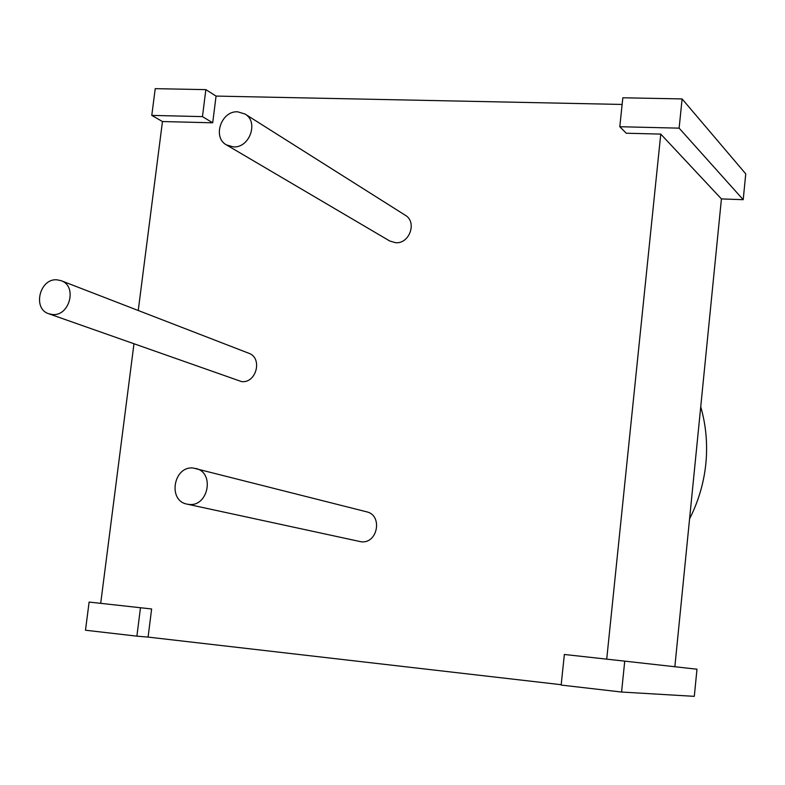 <?xml version="1.0" encoding="UTF-8"?>
<svg xmlns="http://www.w3.org/2000/svg" width="785" height="785" viewBox="0 0 785 785"><rect width="100%" height="100%" fill="white"/><g stroke="black" fill="none" stroke-linecap="round" stroke-linejoin="round"><path stroke-width="1.18" d="M606.717 659.145L660.764 134.098L626.263 133.234L619.797 126.719L679.123 128.151L743.209 199.684L721.425 198.919L674.855 666.74M148.09 637.096L136.884 636.154L140.476 607.737L151.623 608.974L148.09 637.096L561.187 684.706M100.696 603.351L133.95 343.948M138.238 310.507L162.466 121.538L212.706 122.803L202.451 116.622L205.856 89.637L155.224 88.656L151.78 115.395L202.451 116.622M622.142 104.444L216.061 96.084L212.706 122.803M48.798 313.774L241.584 381.608C256.459 383.414 262.877 357.882 248.737 353.23L61.21 280.716L57.079 279.833C39.721 277.998 32.175 308.819 48.798 313.774L52.487 314.52C69.669 316.483 77.499 286.025 61.21 280.716M226.492 144.921L389.694 240.975L395.591 242.712C409.515 244.076 417.316 221.988 405.286 215.247L245.028 114.021L237.708 111.823C221.262 110.587 212.146 137.454 226.492 144.921L233.351 146.883C249.581 148.237 258.962 121.793 245.028 114.021M187.065 504.127L360.982 541.748C377.722 544.142 383.07 515.156 366.536 511.791L193.375 468.066C173.603 465.456 167.382 500.781 187.065 504.127L188.851 504.402C208.368 507.149 215.021 472.354 195.759 468.468M660.764 134.098L721.425 198.919M743.209 199.684L745.75 173.858L682.106 98.93L622.839 97.782L619.797 126.719M216.061 96.084L205.856 89.637M162.466 121.538L151.78 115.395M140.476 607.737L89.117 602.075L85.487 630.227L136.884 636.154M624.732 661.137L696.982 669.212L694.303 696.344L621.573 692.036L624.732 661.137L564.356 654.474L561.147 685.069L621.573 692.036M679.123 128.151L682.106 98.93M700.73 406.767C706.019 425.156 707.727 444.055 705.872 463.484C703.89 482.903 698.464 501.36 689.573 518.856"/></g></svg>
